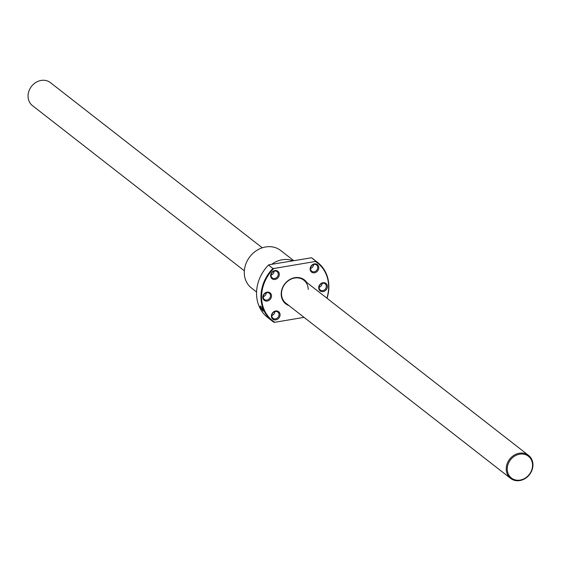 <?xml version="1.0" encoding="UTF-8"?>
<svg xmlns="http://www.w3.org/2000/svg" width="561" height="561" viewBox="0 0 561 561"><rect width="100%" height="100%" fill="white"/><g stroke="black" fill="none" stroke-linecap="round" stroke-linejoin="round"><path stroke-width="0.84" d="M244.351 270.809L32.447 105.608A14.586 12.566 -52.1 0 1 28.05 96.366A14.586 12.566 -52.1 0 1 35.869 82.453A14.586 12.566 -52.1 0 1 50.378 82.6L262.282 247.808M532.95 464.634A14.586 12.566 -52.1 0 1 525.131 478.547A14.586 12.566 -52.1 0 1 510.622 478.4A14.586 12.566 -52.1 0 1 506.225 469.15A14.586 12.566 -52.1 0 1 514.044 455.237A14.586 12.566 -52.1 0 1 528.553 455.392A14.586 12.566 -52.1 0 1 532.95 464.634M532.55 464.999A13.808 11.893 -52.1 0 1 520.145 480.083A13.808 11.893 -52.1 0 1 507.249 469.277A13.808 11.893 -52.1 0 1 519.647 454.193A13.808 11.893 -52.1 0 1 532.55 464.999M256.573 292.015L251.461 288.024A23.793 20.498 -52.1 0 1 244.287 272.948A23.793 20.498 -52.1 0 1 257.05 250.255A23.793 20.498 -52.1 0 1 280.717 250.501L293.676 260.606M271.741 264.308A23.913 20.596 -52.1 0 1 292.814 260.746M268.502 265.037A37.061 31.928 -52.1 0 0 256.552 294.041A37.061 31.928 -52.1 0 0 267.716 317.533L272.127 320.969A37.061 31.928 -52.1 0 0 273.936 322.266L274.827 322.295A36.584 31.521 -52.1 0 1 261.587 297.554A36.584 31.521 -52.1 0 1 273.789 268.509L272.905 268.474L268.502 265.037L269.007 264.771L311.481 257.772A37.061 31.928 -52.1 0 1 313.29 259.07L317.701 262.506A37.061 31.928 -52.1 0 1 328.865 285.998A37.061 31.928 -52.1 0 1 327.028 298.277M311.481 257.772L315.885 261.209A37.061 31.928 -52.1 0 1 317.701 262.506M315.885 261.209L315.38 261.475A36.584 31.521 -52.1 0 1 328.62 286.215A36.584 31.521 -52.1 0 1 326.867 298.15M272.141 277.821A3.948 3.401 127.9 0 0 272.225 277.884A3.948 3.401 127.9 0 0 277.295 276.91A3.948 3.401 127.9 0 0 277.155 271.727A3.948 3.401 127.9 0 0 277.078 271.657A3.948 3.401 127.9 0 0 272.008 272.632A3.948 3.401 127.9 0 0 272.141 277.821M277.976 271.363A4.733 4.081 -52.1 0 1 278.095 277.639A4.733 4.081 -52.1 0 1 271.959 278.677A4.733 4.081 -52.1 0 1 271.84 272.401A4.733 4.081 -52.1 0 1 277.976 271.363M271.04 275.114A3.948 3.401 127.9 0 0 274.105 271.187M266.931 300.058A3.948 3.401 127.9 0 0 270.241 297.155A3.948 3.401 127.9 0 0 269.28 293.249A3.948 3.401 127.9 0 0 266.784 292.66A3.948 3.401 127.9 0 0 263.474 295.563A3.948 3.401 127.9 0 0 264.434 299.469A3.948 3.401 127.9 0 0 266.931 300.058M267.085 292.169A4.733 4.081 -52.1 0 1 271.51 295.871A4.733 4.081 -52.1 0 1 267.26 301.047A4.733 4.081 -52.1 0 1 262.836 297.337A4.733 4.081 -52.1 0 1 267.085 292.169M263.249 296.706A3.948 3.401 127.9 0 0 266.314 292.772M278.032 317.365A3.948 3.401 127.9 0 0 277.849 312.07A3.948 3.401 127.9 0 0 272.821 313.003A3.948 3.401 127.9 0 0 272.997 318.297A3.948 3.401 127.9 0 0 278.032 317.365M272.618 312.814A4.733 4.081 -52.1 0 1 278.747 311.776A4.733 4.081 -52.1 0 1 278.866 318.052A4.733 4.081 -52.1 0 1 272.737 319.09A4.733 4.081 -52.1 0 1 272.618 312.814M271.819 315.527A3.948 3.401 127.9 0 0 273.873 314.125A3.948 3.401 127.9 0 0 274.883 311.6M322.645 283.221A3.948 3.401 127.9 0 0 319.328 286.124A3.948 3.401 127.9 0 0 320.289 290.03A3.948 3.401 127.9 0 0 322.785 290.612A3.948 3.401 127.9 0 0 326.102 287.709A3.948 3.401 127.9 0 0 325.142 283.803A3.948 3.401 127.9 0 0 322.645 283.221M323.122 291.601A4.733 4.081 -52.1 0 1 318.697 287.898A4.733 4.081 -52.1 0 1 322.947 282.723A4.733 4.081 -52.1 0 1 327.372 286.433A4.733 4.081 -52.1 0 1 323.122 291.601M311.544 265.914A3.948 3.401 127.9 0 0 311.72 271.208A3.948 3.401 127.9 0 0 316.755 270.276A3.948 3.401 127.9 0 0 316.572 264.981A3.948 3.401 127.9 0 0 311.544 265.914M317.589 270.956A4.733 4.081 -52.1 0 1 311.46 271.994A4.733 4.081 -52.1 0 1 311.341 265.718A4.733 4.081 -52.1 0 1 317.47 264.687A4.733 4.081 -52.1 0 1 317.589 270.956M310.542 268.439A3.948 3.401 127.9 0 0 312.596 267.036A3.948 3.401 127.9 0 0 313.606 264.504M272.127 320.969A37.061 31.928 -52.1 0 1 260.956 297.477A37.061 31.928 -52.1 0 1 272.905 268.474M308.234 289.441A14.586 12.566 127.9 0 0 303.838 280.198A14.586 12.566 127.9 0 0 289.329 280.051A14.586 12.566 127.9 0 0 281.51 293.964A14.586 12.566 127.9 0 0 285.9 303.206L510.622 478.4M288.964 305.598A15.168 13.071 -52.1 0 1 281.208 294.237A15.168 13.071 -52.1 0 1 291.152 278.803A15.168 13.071 -52.1 0 1 306.902 282.59M262.793 309.553L263.207 311.138L260.395 307.68L260.143 306.004L261.124 306.692L262.793 309.553M274.827 322.295L304.048 317.351M315.38 261.475L273.789 268.509M319.104 287.26A3.948 3.401 127.9 0 0 322.175 283.333M263.824 296.481A23.913 20.596 -52.1 0 1 263.404 295.78M303.838 280.198L528.553 455.392"/></g></svg>
